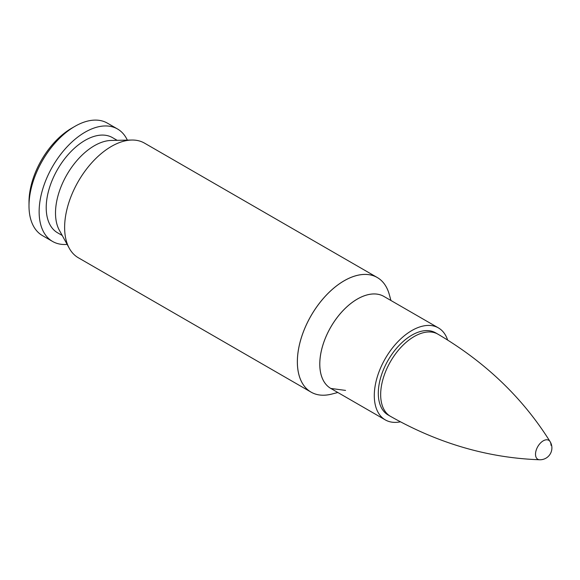 <?xml version="1.0" encoding="UTF-8"?>
<svg xmlns="http://www.w3.org/2000/svg" width="580" height="580" viewBox="0 0 580 580"><rect width="100%" height="100%" fill="white"/><g stroke="black" fill="none" stroke-linecap="round" stroke-linejoin="round"><path stroke-width="0.87" d="M337.828 392.493L331.818 394.066C323.712 396.089 316.789 395.444 311.054 392.123L78.336 257.767A66.178 38.208 -60 0 1 69.281 248.269A66.178 38.208 -60 0 1 64.626 227.469A66.178 38.208 -60 0 1 131.769 140.041A66.178 38.208 -60 0 1 144.514 143.137L377.239 277.494A66.178 38.208 120 0 0 326.236 295.227A66.178 38.208 120 0 0 297.351 361.826A66.178 38.208 120 0 0 311.054 392.123A66.178 38.208 120 0 0 319.283 394.944M378.305 393.269A47.444 27.39 -60 0 1 399.018 345.52A47.444 27.39 -60 0 1 435.58 332.811L437.943 334.174A47.444 27.39 120 0 0 390.492 361.565A47.444 27.39 120 0 0 390.492 416.353L388.129 414.99A47.444 27.39 -60 0 1 378.305 393.269M400.352 421.827A53.114 30.667 -60 0 1 385.301 419.898A53.114 30.667 -60 0 1 374.296 395.582A53.114 30.667 -60 0 1 397.481 342.135A53.114 30.667 -60 0 1 438.415 327.903A53.114 30.667 -60 0 1 447.608 339.974M69.281 248.269L59.37 230.289A54.933 31.719 -60 0 1 55.506 213.019A54.933 31.719 -60 0 1 111.237 140.447L131.769 140.041M62.234 235.48L57.587 232.798A54.933 31.719 -60 0 1 46.212 207.647A54.933 31.719 -60 0 1 70.187 152.366A54.933 31.719 -60 0 1 112.52 137.649L117.167 140.331M67.135 244.383A64.931 37.49 -60 0 1 52.584 241.454A64.931 37.49 -60 0 1 39.135 211.729A64.931 37.49 -60 0 1 67.483 146.385A64.931 37.49 -60 0 1 117.515 128.985A64.931 37.49 -60 0 1 127.332 140.128M52.584 241.454L42.449 235.603A64.931 37.49 -60 0 1 29 205.878A64.931 37.49 -60 0 1 74.914 126.353A64.931 37.49 -60 0 1 107.38 123.134L117.515 128.985M29 205.878L29 202.079A60.284 34.807 -60 0 1 71.623 128.252L74.914 126.353M551 445.295A10.947 6.322 120 0 0 550.101 441.634L550.101 441.634A10.947 6.322 120 0 0 537.783 446.607A10.947 6.322 120 0 0 539.639 459.759L539.639 459.759C488.186 457.968 438.473 443.497 390.492 416.353M331.818 394.066A66.171 38.208 -60 0 1 297.373 361.833A66.171 38.208 -60 0 1 337.937 284.867A66.171 38.208 -60 0 1 389.296 294.502C386.998 286.469 382.981 280.8 377.239 277.494A66.178 38.208 120 0 1 383.793 283.207M384.344 296.685A53.121 30.667 120 0 0 343.258 310.344A53.121 30.667 120 0 0 319.776 364.11A53.121 30.667 120 0 0 331.231 388.68M345.557 390.412L330.796 388.433A53.114 30.667 -60 0 1 319.798 364.117A53.114 30.667 -60 0 1 342.983 310.662A53.114 30.667 -60 0 1 383.909 296.438L438.415 327.903M390.942 300.498L389.296 294.502M385.301 419.898L330.796 388.433M539.632 459.759A11.861 11.861 0 0 0 550.101 441.634C522.827 397.974 485.438 362.152 437.943 334.174"/></g></svg>
